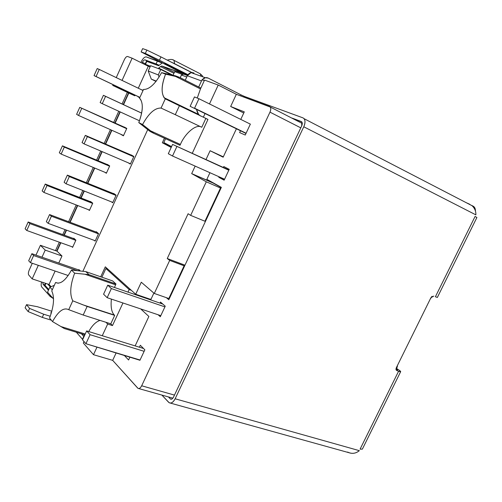 <?xml version="1.0" encoding="UTF-8"?>
<svg xmlns="http://www.w3.org/2000/svg" width="502" height="502" viewBox="0 0 502 502"><rect width="100%" height="100%" fill="white"/><g stroke="black" fill="none" stroke-linecap="round" stroke-linejoin="round"><path stroke-width="0.75" d="M164.474 63.679L167.724 65.486L168.779 65.323L167.724 65.486L187.459 75.469L164.474 63.679L173.19 67.45L164.474 63.679M174.545 63.698L191.883 72.533L170.015 61.52L174.545 63.698L174.068 60.397L172.939 59.857L174.068 60.397L174.539 63.829M51.493 312.545L50.859 312.658L51.373 312.953L50.859 312.658L51.085 313.863L50.859 312.658L51.493 312.545M223.321 156.837L210.106 150.732L223.152 157.195L236.404 128.788L223.152 157.195L210.106 150.732L223.321 156.837M240.778 119.401L244.298 111.864L230.663 106.493L243.752 113.032L230.663 106.493L236.335 94.294L218.219 85.051L204.54 80.088L200.863 88.07L179.465 77.321L175.48 75.827L161.581 72.646L165.572 74.164L179.465 77.321L165.572 74.164L161.581 72.646C155.319 83.966 149.301 89.563 143.522 89.438L139.512 98.248C143.434 102.446 143.189 110.559 138.784 122.595L150.023 131.411L153.775 133.356L142.562 124.527L138.784 122.595L142.562 124.527C148.724 113.289 154.886 107.805 161.06 108.074L175.292 114.682L179.409 105.734L165.283 98.85L161.06 108.074L165.283 98.85C160.985 94.483 161.086 86.256 165.572 74.164C161.512 84.7 161.035 92.556 164.141 97.739L165.283 98.85L179.409 105.734L175.292 114.682L161.06 108.074C154.886 107.805 148.724 113.289 142.562 124.527L153.775 133.356L150.023 131.411L138.784 122.595C142.863 111.795 143.384 103.952 140.34 99.057L139.512 98.248L143.522 89.438C149.301 89.563 155.319 83.966 161.581 72.646L175.48 75.827L179.465 77.321L200.863 88.07L200.461 88.936L175.505 76.417L200.461 88.936L204.54 80.088L218.219 85.051L209.485 103.939L218.219 85.051L236.335 94.294L270.302 107.039C271.03 108.325 270.923 110.026 269.982 112.147L300.786 127.853L269.982 112.147L141.671 385.781C140.51 388.021 139.286 388.881 138.006 388.36L112.674 360.354L93.491 354.694L83.326 343.029L84.01 341.548L83.326 343.029L93.491 354.694L112.674 360.354L116.175 352.831L112.674 360.354L137.692 388.09C138.972 389.075 140.296 388.303 141.671 385.781L174.464 395.093L141.671 385.781L269.982 112.147C271.136 109.267 271.017 107.403 269.637 106.537L236.335 94.294L230.663 106.493L244.298 111.864L240.778 119.401M124.113 355.221L128.581 359.984L129.98 356.985L128.581 359.984L124.113 355.221M135.145 345.903L148.874 316.461L140.729 308.931L148.874 316.461L135.145 345.903M81.487 333.811L83.778 336.403L84.543 334.746L83.778 336.403L81.487 333.811M360.078 449.146L398.563 371.279L396.31 370.231L395.978 369.07L396.31 367.771L395.978 369.07L396.31 370.231L398.563 371.279L360.078 449.146L362.356 449.139L400.684 371.624L398.563 371.279C401.136 372.101 401.318 371.725 399.115 370.143L400.684 371.624M199.206 73.261L200.304 73.825L200.894 75.488L200.304 73.825L199.206 73.261M187.823 74.867L173.19 67.45L187.823 74.867M198.761 86.877L201.484 80.935L187.321 75.746L185.263 80.232L187.321 75.746L201.484 80.935L201.685 80.533L198.761 86.877M202.118 79.856L205.299 77.722L208.223 78.099C206.021 77.126 203.981 77.716 202.118 79.856M193.916 72.997L191.049 72.627L187.321 75.746C188.978 72.909 191.174 71.993 193.916 72.997M158.607 65.724L162.265 62.957L158.607 65.724L146.816 61.388L158.607 65.724M58.201 283.253L55.609 282.482L51.75 290.959C54.68 297.077 53.952 306.12 49.554 318.08C53.952 306.12 54.68 297.077 51.75 290.959L55.609 282.482C60.328 284.69 65.618 280.543 71.479 270.045L85.817 271.613L112.643 280.925L115.981 283.994L112.643 280.925L85.817 271.613L88.998 274.663L115.981 283.994L115.598 284.829L115.981 283.994L88.998 274.663L84.913 274.23L115.598 284.829L114.469 287.47L115.598 284.829L84.913 274.23L74.641 273.182C70.18 285.174 69.558 294.385 72.777 300.823L83.043 304.871L114.343 315.049L83.043 304.871L114.688 315.394L110.779 323.828L112.479 325.572L122.946 302.976L112.479 325.572L107.666 324.047L105.985 322.303L83.194 315.036L87.147 306.44L83.194 315.036L68.724 309.684L72.777 300.823L68.724 309.684C63.698 307.186 58.301 311.158 52.522 321.594L49.554 318.08L52.522 321.594L60.949 326.557L85.227 334.012L60.949 326.557L64.3 328.546L84.844 334.84L64.3 328.546L52.522 321.594C58.301 311.158 63.698 307.186 68.724 309.684L83.194 315.036L110.779 323.828L105.985 322.303L107.666 324.047L112.479 325.572L110.779 323.828L114.688 315.394L87.147 306.44L72.777 300.823C69.558 294.385 70.18 285.174 74.641 273.182L88.998 274.663L85.817 271.613L71.479 270.045L74.641 273.182L71.479 270.045C65.618 280.543 60.328 284.69 55.609 282.482L58.219 283.247M114.343 315.049C111.563 312.288 110.584 306.973 111.394 299.104C110.584 306.973 111.563 312.288 114.343 315.049M101.893 277.192L105.891 268.501L107.98 269.241L105.891 268.501L101.893 277.192M82.83 338.492L84.556 334.752L82.83 338.492M105.571 96.353L141.658 113.157L103.418 95.305L105.571 96.353L102.264 103.669L105.571 96.353M141.664 113.113L103.418 95.305L100.13 102.584L102.264 103.669L100.13 102.584L103.418 95.305L141.664 113.113M139.481 120.787L102.264 103.669L139.481 120.787M132.177 155.476L133.802 156.593L131.336 155.369L133.557 156.687L85.321 135.371L87.367 136.626L133.557 156.687L87.367 136.626L85.321 135.371L82.058 142.593L84.085 143.886L87.367 136.626L84.085 143.886L82.058 142.593L85.321 135.371L132.177 155.476M130.338 163.715L84.085 143.886L130.338 163.715M130.056 163.596L130.476 163.853L130.056 163.596M129.008 163.144L129.284 163.457L129.008 163.144M130.357 164.116L133.852 156.473L131.317 154.967L131.173 155.294L131.317 154.967L133.852 156.473L130.357 164.116L128.248 162.817L130.357 164.116M114.437 193.973L116.119 195.24L113.734 193.872L115.855 195.385L113.734 193.872L67.362 175.123L69.307 176.585L115.855 195.385L69.307 176.585L67.362 175.123L64.124 182.289L66.057 183.782L69.307 176.585L66.057 183.782L64.124 182.289L67.362 175.123L114.437 193.973M112.661 202.356L66.057 183.782L112.661 202.356M111.883 202.049L112.718 202.676L111.883 202.055M112.674 202.77L116.144 195.184L113.722 193.465L113.565 193.803L113.722 193.465L116.144 195.184L112.674 202.77L111.457 201.879L112.674 202.77M96.265 232.087L98.285 233.781L96.265 232.087L49.547 214.567L51.392 216.224L98.285 233.781L51.392 216.224L49.547 214.567L46.335 221.677L48.161 223.365L51.392 216.224L48.161 223.365L46.335 221.677L49.547 214.567L96.265 232.087M95.123 240.703L48.161 223.365L95.123 240.703M95.129 241.129L98.568 233.599L96.252 231.667L96.095 232.024L96.252 231.667L98.568 233.599L95.129 241.129L94.269 240.389L95.129 241.129M78.927 270.013L79.918 270.98L78.927 270.013L31.871 253.698L33.615 255.549L77.452 270.71L33.615 255.549L31.871 253.698L28.683 260.758L30.415 262.64L33.615 255.549L30.415 262.64L28.683 260.758L31.871 253.698L78.927 270.013M68.216 275.523L30.415 262.64L68.216 275.523M80.42 271.036L78.921 269.58L78.751 269.95L78.921 269.58L80.42 271.036M54.298 285.362L49.874 287.138L52.283 289.786L49.874 287.138L54.298 285.362M47.564 292.214L49.874 287.138L47.564 292.214L53.576 298.947L47.564 292.214M156.279 81.111L151.29 79.103L156.028 81.431L151.29 79.103L156.279 81.111M158.281 74.911L148.222 71.014L151.29 79.103L148.222 71.014L158.281 74.911L160.753 69.489L150.638 65.706L148.222 71.014L150.638 65.706L160.753 69.489L158.281 74.911L159.09 77.063L158.281 74.911M171.659 74.955L160.753 69.489L171.659 74.955M73.794 238.645L75.633 240.307L73.794 238.645L28.187 221.978L29.856 223.603L75.633 240.307L29.856 223.603L28.187 221.978L25.113 228.812L26.763 230.474L29.856 223.603L26.763 230.474L25.113 228.812L28.187 221.978L73.794 238.645M72.602 246.971L26.763 230.474L72.602 246.971M75.896 240.138L73.794 238.237L73.631 238.588L73.794 238.237L75.896 240.138L72.595 247.386L75.896 240.138M71.874 246.708L72.595 247.386L71.874 246.708M91.169 201.955L92.726 203.191L90.536 201.86L92.468 203.354L90.536 201.86L45.249 184.058L47.012 185.502L92.468 203.354L47.012 185.502L45.249 184.058L42.149 190.948L43.894 192.423L47.012 185.502L43.894 192.423L42.149 190.948L45.249 184.058L91.169 201.955M89.406 210.068L43.894 192.423L89.406 210.068M89.03 209.918L89.494 210.288L89.03 209.918M92.738 203.166L90.529 201.465L90.379 201.804L90.529 201.465L92.738 203.166L89.412 210.47L92.738 203.166M88.434 209.692L89.412 210.47L88.434 209.692M108.15 164.913L109.668 166.005L107.403 164.813L109.423 166.124L107.403 164.813L62.436 145.85L64.294 147.111L109.423 166.124L64.294 147.111L62.436 145.85L59.318 152.79L61.15 154.089L64.294 147.111L61.15 154.089L59.318 152.79L62.436 145.85L108.15 164.913M106.342 172.889L61.15 154.089L106.342 172.889M105.376 172.487L106.355 173.272L109.706 165.924L107.397 164.424L107.246 164.744L107.397 164.424L109.706 165.924L106.355 173.278L105.376 172.487M105.658 172.795L104.88 172.28L105.658 172.795M104.855 172.268L106.355 173.278L104.855 172.268M125.299 127.602L126.73 128.543L124.396 127.483L126.51 128.619L79.762 107.353L126.51 128.619L79.762 107.353L76.611 114.349L78.544 115.454L81.707 108.426L78.544 115.454L76.611 114.349L79.762 107.353L125.299 127.602M123.404 135.433L78.544 115.454L123.404 135.433M122.645 135.094L123.523 135.584L122.645 135.094M121.93 134.774L122.268 135.17L121.93 134.774M126.793 128.405L124.383 127.106L124.245 127.414L124.383 127.106L126.793 128.405L123.417 135.816L126.793 128.405M121.026 134.473L123.417 135.816L121.026 134.473M139.845 97.513L138.878 97.074L139.845 97.513M138.408 96.704L94.043 75.607L138.408 96.704M139.907 97.375L94.043 75.607L96.07 76.524L99.258 69.439L97.212 68.561L94.043 75.607L97.212 68.561L99.258 69.439L143.039 90.504L99.258 69.439L96.07 76.524L139.907 97.375M143.07 90.435L141.997 90.009L143.07 90.435M142.656 90.015L142.097 90.009L142.656 90.015M138.119 96.93L139.769 97.683L138.119 96.93L138.251 96.635L138.119 96.93M143.164 90.234L141.401 89.72L143.164 90.234M132.126 58.188L127.552 56.488C126.535 56.387 125.481 57.435 124.377 59.619L116.244 77.615L124.377 59.619C125.481 57.435 126.535 56.387 127.552 56.488L132.126 58.188L122.061 80.414L132.126 58.188L148.278 66.251L132.126 58.188M113.057 84.65L112.718 85.409L118.591 88.082L118.886 87.423L118.591 88.082L112.718 85.409L113.057 84.65M29.179 270.145L32.285 263.28L29.179 270.145C28.288 272.36 28.131 273.966 28.714 274.977C28.131 273.966 28.288 272.36 29.179 270.145M35.975 255.123L40.424 245.29L57.008 251.157L60.836 242.736L57.008 251.157L40.424 245.29L35.975 255.123M64.269 235.168L66.546 230.154L64.269 235.168M70.123 222.286L77.728 205.538L70.123 222.286M81.079 198.146L84.305 191.055L81.079 198.146M87.787 183.381L94.746 168.063L87.787 183.381M98.015 160.853L102.195 151.654L98.015 160.853M105.589 144.181L111.89 130.307L105.589 144.181M115.084 123.279L120.235 111.933L115.084 123.279M123.53 104.667L128.807 93.052L112.718 85.409L134.843 95.8L118.591 88.082L134.843 95.8L135.138 95.148L134.843 95.8L128.807 93.052L123.53 104.667M138.288 88.22L148.278 66.251L150.079 66.929L148.278 66.251L138.288 88.22M173.052 75.275L174.715 71.642L182.596 74.541L174.715 71.642L173.052 75.275M149.991 299.154L135.703 294.247L105.307 266.832L135.703 294.247L141.288 282.218L154.29 293.457L169.689 260.4L167.254 258.53L188.106 213.733L190.66 215.377L204.948 221.25L220.485 188.024L206.303 181.799L190.66 215.377L206.303 181.799L191.676 173.623L195.159 166.112L191.676 173.623L206.303 181.799L220.485 188.024L204.948 221.25L190.66 215.377L188.106 213.733L167.254 258.53L169.689 260.4L154.29 293.457L168.823 298.521L184.115 265.803L169.689 260.4L184.617 265.941L184.115 265.803L168.823 298.521L154.29 293.457L141.288 282.218L135.703 294.247L149.991 299.154L151.089 299.073L149.991 299.154M171.452 146.891L162.334 142.769L171.188 147.45L162.334 142.769L171.452 146.891M164.43 138.207L162.334 142.769L164.43 138.207M147.72 129.604L82.874 271.3L147.72 129.604M100.726 276.79L105.307 266.832L100.726 276.79M184.974 265.181L167.254 258.53L184.974 265.181M205.437 221.42L204.948 221.25L205.437 221.42M220.962 188.219L220.485 188.024L220.962 188.219M221.269 187.56L213.212 183.098L191.676 173.623L213.3 182.91L221.269 187.56M169.331 298.634L168.823 298.521L169.331 298.634M45.205 250.109L40.424 245.29L45.205 250.109L41.992 257.212L45.205 250.109L61.972 256.007L45.205 250.109M28.714 274.977L32.172 278.886L38.315 265.332L32.172 278.886L49.027 284.465L55.126 271.061L49.027 284.465L51.041 286.667L49.027 284.465L32.172 278.886L28.714 274.977M58.778 263.029L61.972 256.007L57.008 251.157L61.972 256.007L58.778 263.029M187.428 75.532L183.594 74.127L181.429 75.024L186.75 76.988L181.429 75.024L180.205 77.697L181.429 75.024L183.594 74.127L187.428 75.532M198.71 86.99L202.011 79.818L198.71 86.99M150.7 299.907L153.876 293.093L150.7 299.907M166.369 297.667L168.81 299.744L221.357 187.371L206.855 179.339L209.949 172.707L206.855 179.339L221.357 187.371L168.81 299.744L166.369 297.667M171.577 146.609L163.821 142.524L165.566 138.728L163.821 142.524L171.577 146.609M179.992 145.304L153.775 133.356L179.992 145.304L180.387 144.45L150.581 130.84L180.387 144.45C185.006 133.281 196.332 123.712 201.346 127.069L171.257 112.768L201.766 127.263L175.292 114.682L201.766 127.263L205.826 118.485L207.96 119.413L179.409 105.734L203.354 117.192L205.042 113.546L203.354 117.192L207.96 119.413L205.826 118.485L201.766 127.263L201.346 127.069C196.332 123.712 185.006 133.281 180.387 144.45L179.992 145.304M200.179 115.755L198.597 114.393L196.52 109.405C197.255 112.994 198.685 115.215 200.813 116.081M197.261 98.053L200.461 88.936L197.261 98.053M184.485 107.572L183.6 107.754L184.485 107.572M144.965 59.851C144.137 59.769 143.283 60.591 142.405 62.323L145.291 63.767L142.405 62.323L142.035 63.133L142.405 62.323C143.283 60.591 144.137 59.769 144.965 59.851L151.322 63.045L144.965 59.851L156.091 63.923L144.965 59.851M159.203 65.273L156.091 63.923L159.203 65.273M157.459 60.918L156.091 63.923L157.459 60.918L162.121 63.001L146.302 56.921L157.459 60.918M141.175 61.865C142.926 58.414 144.632 56.764 146.302 56.921C144.632 56.764 142.926 58.414 141.175 61.865L140.867 62.549L141.175 61.865M471.698 205.431L473.141 206.178C474.704 207 475.476 208.681 475.469 211.223C475.476 208.681 474.704 207 473.141 206.178L471.698 205.431M430.923 297.692L396.31 367.771L430.923 297.692L433.822 296.092L430.923 297.692M435.397 296.764L437.361 297.448L476.894 217.504L475.093 216.444L435.397 296.764L475.093 216.444M301.677 125.971L301.865 121.948L292.239 118.152L301.313 121.54C302.455 122.243 302.58 123.724 301.677 125.971L173.523 397.095L301.677 125.971M469.709 204.483L471.999 205.669L469.709 204.483M466.126 202.632L469.797 204.308L466.126 202.632M174.389 72.351L161.801 66.007L160.452 66.553L173.943 73.336L160.452 66.553L158.783 68.121L173.039 75.269L158.783 68.121L158.23 68.548L160.452 66.553L161.801 66.007L184.385 74.252L141.137 51.944L142.637 48.631L141.137 51.944L145.342 53.419L146.86 50.074L142.637 48.631L146.86 50.074L145.342 53.419L159.441 60.234L160.96 56.908L146.86 50.074L160.96 56.908L159.441 60.234L187.949 74.685L159.441 60.234L145.342 53.419L141.137 51.944L183.13 73.518L161.801 66.007L174.389 72.351M147.569 65.605L145.091 64.212L147.569 65.605M146.747 61.539L145.48 64.331L150.418 66.189L145.48 64.331L146.816 61.388L146.408 61.307M191.638 72.545L160.96 56.908L191.638 72.545M241.073 94.903L208.223 78.099L241.073 94.903L240.621 95.876L241.073 94.903L244.443 96.44L241.073 94.903M475.877 214.862L303.779 126.774C305.586 122.25 305.341 119.288 303.032 117.895L244.443 96.44L244.11 97.156L244.443 96.44L303.032 117.895L304.168 118.736C305.385 120.794 305.26 123.473 303.779 126.774L475.877 214.862C476.003 211.248 474.716 208.186 472.005 205.676L304.168 118.736M175.135 398.776L359.332 450.658L175.135 398.776C173.309 402.271 171.333 403.602 169.205 402.761L161.882 395.08L168.659 402.309C170.787 403.909 172.945 402.736 175.135 398.776L303.779 126.774L175.135 398.776M170.423 403.1L348.764 452.641C352.599 453.996 356.125 453.337 359.332 450.658C355.661 453.664 351.758 454.134 347.616 452.064M171.502 399.203L170.548 399.077C171.615 399.504 172.606 398.845 173.523 397.095C172.431 399.065 171.351 399.655 170.285 398.864L168.459 396.931L170.285 398.864L171.502 399.203M396.065 369.723L397.546 370.049L396.768 369.309L396.486 369.874L396.065 369.723M399.115 370.143L396.555 368.424L399.115 370.143M396.279 368.983L396.768 369.309C397.86 370.099 397.766 370.288 396.48 369.874L396.768 369.309L396.279 368.983M55.49 250.617L59.318 242.19L55.49 250.617M62.756 234.61L65.034 229.596L62.756 234.61M68.611 221.721L76.222 204.954L68.611 221.721M79.58 197.556L82.805 190.459L79.58 197.556M86.288 182.778L93.253 167.442L86.288 182.778M96.528 160.226L100.707 151.014L96.528 160.226M104.102 143.534L110.409 129.648L104.102 143.534M113.603 122.613L118.754 111.256L113.603 122.613M122.055 103.983L127.339 92.355L122.055 103.983M128.512 92.914L123.235 104.529L128.512 92.914M119.934 111.802L114.782 123.147L119.934 111.802M111.595 130.175L105.294 144.049L111.595 130.175M101.9 151.522L97.721 160.728L101.9 151.522M94.445 167.938L87.486 183.261L94.445 167.938M84.003 190.936L80.778 198.026L84.003 190.936M77.421 205.418L69.816 222.173L77.421 205.418M66.245 230.041L63.967 235.055L66.245 230.041M60.529 242.629L56.707 251.05L60.529 242.629M42.789 282.4L43.046 284.226L44.816 284.81L43.046 284.226L48.462 290.244L43.046 284.226L42.789 282.4M41.779 287.031C41.07 286.184 40.988 284.502 41.528 281.986C40.988 284.502 41.07 286.184 41.779 287.031L50.169 296.462L50.57 295.584L50.169 296.462L53.017 298.326L50.169 296.462L41.779 287.031M47.64 284.007L50.325 286.956L47.64 284.007M45.023 285.362L48.782 289.535L45.023 285.362L45.902 283.429L45.023 285.362L44.785 284.935L45.023 285.362M37.418 306.716L51.857 311.265L37.418 306.716L26.531 304.664L37.418 306.716M25.1 307.814L26.531 304.664L25.1 307.814L28.137 311.585L29.58 308.41L26.531 304.664L29.58 308.41L28.137 311.585L42.262 317.389L43.705 314.227L29.58 308.41L43.705 314.227L42.262 317.389L51.342 320.194L42.262 317.389L28.137 311.585L25.1 307.814M50.256 316.266L43.705 314.227L50.256 316.266M83.614 336.798L83.778 336.403L83.614 336.798M431.72 296.632L430.252 299.041L432.184 296.287M396.015 369.522L397.239 367.044L397.471 365.418L396.454 367.483M142.135 296.971L142.342 296.525L142.135 296.971M131.336 290.307L129.165 289.554L127.979 292.108L129.165 289.554L105.891 268.501L129.165 289.554L131.336 290.307M107.666 324.047L102.264 335.731L107.666 324.047M97.018 347.07L93.491 354.694L97.018 347.07M88.747 331.552C92.13 325.472 95.888 321.751 100.017 320.401C95.888 321.751 92.13 325.472 88.747 331.552M192.247 153.342L207.96 119.413L192.247 153.342M204.283 80.646L202.011 79.818L204.283 80.646M205.989 159.586L210.106 150.732L205.989 159.586M162.811 304.068L107.735 285.161L111.362 288.568L164.913 306.879L111.362 288.568L107.735 285.161L103.575 294.197L107.158 297.686L111.362 288.568L107.158 297.686L103.575 294.197L107.735 285.161L162.811 304.068M160.809 315.658L107.158 297.686L160.809 315.658M143.541 348.495L86.658 330.906L90.084 334.696L144.137 351.318L90.084 334.696L86.658 330.906L82.535 339.867L85.917 343.726L90.084 334.696L85.917 343.726L82.535 339.867L86.658 330.906L143.541 348.495M139.581 359.871L85.917 343.726L139.951 360.267L144.846 349.806L140.328 345.269L139.418 347.221L140.328 345.269L144.846 349.806L139.951 360.267L139.581 359.871M160.307 316.731L165.24 306.182L160.502 302.053L160.012 303.108L160.502 302.053L165.24 306.182L160.307 316.731L158.124 314.76L160.307 316.731M250.354 124.132L198.936 98.725L194.569 108.194L246.099 133.237L194.569 108.194L198.936 98.725L250.354 124.132M194.469 96.924L198.936 98.725L194.469 96.924L190.145 106.311L245.999 133.444L190.145 106.311L194.469 96.924M228.912 169.996L172.588 144.413L228.805 170.222L172.588 144.413L168.308 153.712L172.512 156.003L176.836 146.628L172.512 156.003L168.308 153.712L172.588 144.413L228.912 169.996M224.589 179.245L172.512 156.003L224.589 179.245M224.149 180.18L229.219 169.337L223.767 166.545L223.34 167.467L223.767 166.545L229.219 169.337L224.149 180.18L218.759 177.281L224.344 179.772L218.759 177.281L224.149 180.18M219.004 176.754L218.759 177.281L219.004 176.754M250.366 124.101L249.889 123.906L250.366 124.101L245.252 135.038L250.366 124.101M240.477 130.765L239.623 132.584L245.252 135.038L239.623 132.584L240.477 130.765M148.699 299.223L147.764 298.389L148.699 299.223M202.62 76.097L200.304 73.825L174.068 60.397C172.694 59.242 170.423 59.148 167.26 60.114M205.299 77.722L191.049 72.627M133.77 156.662L131.781 155.476M116.037 195.422L113.948 193.941M92.569 203.392L90.636 201.898M109.612 166.131L107.729 164.901M126.717 128.568L124.929 127.602M164.141 97.739L198.597 114.393M145.091 64.212L146.427 61.269M171.163 399.253L170.548 399.077M76.317 332.224L82.698 339.503M45.525 283.31L44.785 284.935M172.864 398.174L138.747 388.567M302.298 123.479L270.302 107.039"/></g></svg>

